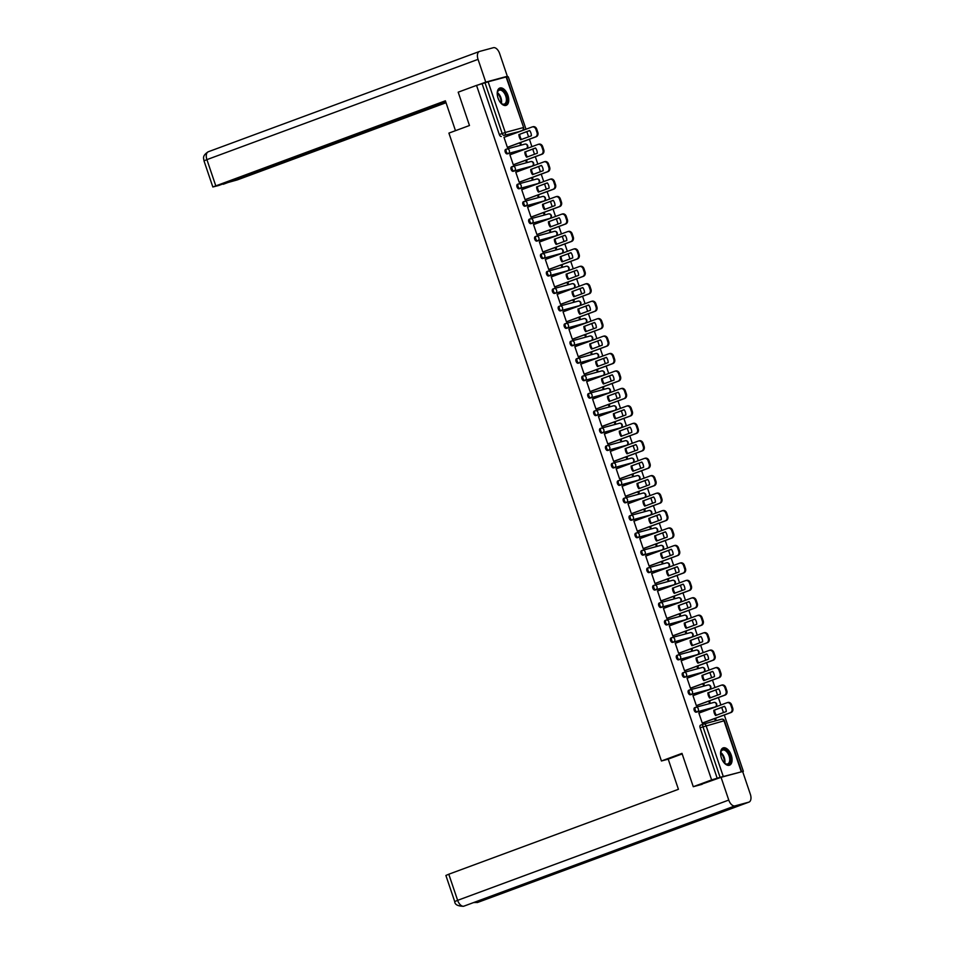 <?xml version="1.0" encoding="UTF-8"?>
<svg xmlns="http://www.w3.org/2000/svg" width="954" height="954" viewBox="0 0 954 954"><rect width="100%" height="100%" fill="white"/><g stroke="black" fill="none" stroke-linecap="round" stroke-linejoin="round"><path stroke-width="1.43" d="M695.597 707.379L694.703 707.713A2.361 1.312 69.7 0 0 694.643 707.737A2.361 1.312 69.7 0 0 694.19 710.289A2.361 1.312 69.7 0 0 696.217 712.185L697.231 711.815A2.361 1.312 -110.3 0 1 695.204 709.919A2.361 1.312 -110.3 0 1 695.657 707.355A2.361 1.312 -110.3 0 1 695.716 707.331A2.361 1.968 74.9 0 1 698.316 708.894A2.361 1.968 -105.1 0 1 697.231 711.815L715.19 706.95A2.361 1.968 -105.1 0 0 713.675 702.478L696.003 707.26M689.682 689.933L688.8 690.267A2.361 1.312 69.7 0 0 688.728 690.279A2.361 1.312 69.7 0 0 688.287 692.842A2.361 1.312 69.7 0 0 690.314 694.739L691.328 694.357A2.361 1.312 -110.3 0 1 689.301 692.473A2.361 1.312 -110.3 0 1 689.742 689.909A2.361 1.312 -110.3 0 1 689.814 689.885A2.361 1.968 74.9 0 1 692.413 691.447A2.361 1.968 -105.1 0 1 691.328 694.357L709.287 689.504A2.361 1.968 -105.1 0 0 707.773 685.032L690.1 689.814M683.779 672.487L682.885 672.82A2.361 1.312 69.7 0 0 682.825 672.832A2.361 1.312 69.7 0 0 682.384 675.396A2.361 1.312 69.7 0 0 684.4 677.292L685.425 676.911A2.361 1.312 -110.3 0 1 683.398 675.027A2.361 1.312 -110.3 0 1 683.839 672.463A2.361 1.312 -110.3 0 1 683.911 672.439A2.361 1.968 74.9 0 1 686.51 674.001A2.361 1.968 -105.1 0 1 685.425 676.911L703.384 672.057A2.361 1.968 -105.1 0 0 701.87 667.585L684.185 672.367M677.877 655.04L676.982 655.374A2.361 1.312 69.7 0 0 676.923 655.386A2.361 1.312 69.7 0 0 676.469 657.95A2.361 1.312 69.7 0 0 678.497 659.846L679.51 659.464A2.361 1.312 -110.3 0 1 677.483 657.58A2.361 1.312 -110.3 0 1 677.936 655.016A2.361 1.312 -110.3 0 1 677.996 654.993A2.361 1.968 74.9 0 1 680.596 656.555A2.361 1.968 -105.1 0 1 679.51 659.464L697.469 654.611A2.361 1.968 -105.1 0 0 695.955 650.139L678.282 654.921M671.974 637.594L671.079 637.928A2.361 1.312 69.7 0 0 671.02 637.94A2.361 1.312 69.7 0 0 670.567 640.504A2.361 1.312 69.7 0 0 672.594 642.4L673.607 642.018A2.361 1.312 -110.3 0 1 671.58 640.122A2.361 1.312 -110.3 0 1 672.033 637.57A2.361 1.312 -110.3 0 1 672.093 637.546A2.361 1.968 74.9 0 1 674.693 639.108A2.361 1.968 -105.1 0 1 673.607 642.018L691.567 637.165A2.361 1.968 -105.1 0 0 690.052 632.693L672.379 637.475M666.071 620.148L665.176 620.482A2.361 1.312 69.7 0 0 665.117 620.494A2.361 1.312 69.7 0 0 664.664 623.057A2.361 1.312 69.7 0 0 666.691 624.953L667.705 624.572A2.361 1.312 -110.3 0 1 665.677 622.676A2.361 1.312 -110.3 0 1 666.13 620.124A2.361 1.312 -110.3 0 1 666.19 620.1A2.361 1.968 74.9 0 1 668.79 621.65A2.361 1.968 -105.1 0 1 667.705 624.572L685.664 619.718A2.361 1.968 -105.1 0 0 684.149 615.247L666.476 620.028M660.156 602.701L659.274 603.023A2.361 1.312 69.7 0 0 659.202 603.047A2.361 1.312 69.7 0 0 658.761 605.611A2.361 1.312 69.7 0 0 660.788 607.507L661.802 607.126A2.361 1.312 -110.3 0 1 659.774 605.23A2.361 1.312 -110.3 0 1 660.216 602.678A2.361 1.312 -110.3 0 1 660.287 602.654A2.361 1.968 74.9 0 1 662.887 604.204A2.361 1.968 -105.1 0 1 661.802 607.126L679.761 602.272A2.361 1.968 -105.1 0 0 678.246 597.8L660.562 602.582M654.253 585.255L653.359 585.577A2.361 1.312 69.7 0 0 653.299 585.601A2.361 1.312 69.7 0 0 652.846 588.165A2.361 1.312 69.7 0 0 654.873 590.061L655.887 589.679A2.361 1.312 -110.3 0 1 653.86 587.783A2.361 1.312 -110.3 0 1 654.313 585.231A2.361 1.312 -110.3 0 1 654.372 585.207A2.361 1.968 74.9 0 1 656.984 586.758A2.361 1.968 -105.1 0 1 655.887 589.679L673.858 584.826A2.361 1.968 -105.1 0 0 672.343 580.354L654.659 585.124M648.35 567.809L647.456 568.131A2.361 1.312 69.7 0 0 647.396 568.155A2.361 1.312 69.7 0 0 646.943 570.719A2.361 1.312 69.7 0 0 648.97 572.603L649.984 572.233A2.361 1.312 -110.3 0 1 647.957 570.337A2.361 1.312 -110.3 0 1 648.41 567.785A2.361 1.312 -110.3 0 1 648.47 567.761A2.361 1.968 74.9 0 1 651.069 569.311A2.361 1.968 -105.1 0 1 649.984 572.233L667.943 567.38A2.361 1.968 -105.1 0 0 666.429 562.908L648.756 567.678M642.447 550.363L641.553 550.685A2.361 1.312 69.7 0 0 641.493 550.708A2.361 1.312 69.7 0 0 641.04 553.272A2.361 1.312 69.7 0 0 643.068 555.156L644.081 554.787A2.361 1.312 -110.3 0 1 642.054 552.891A2.361 1.312 -110.3 0 1 642.507 550.327A2.361 1.312 -110.3 0 1 642.567 550.315A2.361 1.968 74.9 0 1 645.166 551.865A2.361 1.968 -105.1 0 1 644.081 554.787L662.04 549.933A2.361 1.968 -105.1 0 0 660.526 545.461L642.853 550.231M636.533 532.916L635.65 533.238A2.361 1.312 69.7 0 0 635.579 533.262A2.361 1.312 69.7 0 0 635.137 535.826A2.361 1.312 69.7 0 0 637.165 537.71L638.178 537.341A2.361 1.312 -110.3 0 1 636.151 535.444A2.361 1.312 -110.3 0 1 636.604 532.881A2.361 1.312 -110.3 0 1 636.664 532.869A2.361 1.968 74.9 0 1 639.263 534.419A2.361 1.968 -105.1 0 1 638.178 537.341L656.137 532.487A2.361 1.968 -105.1 0 0 654.623 528.015L636.95 532.785M630.63 515.458L629.735 515.792A2.361 1.312 69.7 0 0 629.676 515.816A2.361 1.312 69.7 0 0 629.235 518.368A2.361 1.312 69.7 0 0 631.25 520.264L632.275 519.894A2.361 1.312 -110.3 0 1 630.248 517.998A2.361 1.312 -110.3 0 1 630.689 515.434A2.361 1.312 -110.3 0 1 630.761 515.422A2.361 1.968 74.9 0 1 633.361 516.973A2.361 1.968 -105.1 0 1 632.275 519.894L650.234 515.041A2.361 1.968 -105.1 0 0 648.72 510.569L631.035 515.339M624.727 498.012L623.833 498.346A2.361 1.312 69.7 0 0 623.773 498.37A2.361 1.312 69.7 0 0 623.32 500.922A2.361 1.312 69.7 0 0 625.347 502.818L626.361 502.448A2.361 1.312 -110.3 0 1 624.333 500.552A2.361 1.312 -110.3 0 1 624.787 497.988A2.361 1.312 -110.3 0 1 624.846 497.976A2.361 1.968 74.9 0 1 627.446 499.526A2.361 1.968 -105.1 0 1 626.361 502.448L644.32 497.594A2.361 1.968 -105.1 0 0 642.805 493.123L625.132 497.893M618.824 480.566L617.93 480.899A2.361 1.312 69.7 0 0 617.87 480.923A2.361 1.312 69.7 0 0 617.417 483.475A2.361 1.312 69.7 0 0 619.444 485.371L620.458 485.002A2.361 1.312 -110.3 0 1 618.43 483.106A2.361 1.312 -110.3 0 1 618.884 480.542A2.361 1.312 -110.3 0 1 618.943 480.53A2.361 1.968 74.9 0 1 621.543 482.08A2.361 1.968 -105.1 0 1 620.458 485.002L638.417 480.148A2.361 1.968 -105.1 0 0 636.902 475.664L619.229 480.446M612.921 463.119L612.027 463.453A2.361 1.312 69.7 0 0 611.967 463.477A2.361 1.312 69.7 0 0 611.514 466.029A2.361 1.312 69.7 0 0 613.541 467.925L614.555 467.555A2.361 1.312 -110.3 0 1 612.528 465.659A2.361 1.312 -110.3 0 1 612.981 463.095A2.361 1.312 -110.3 0 1 613.04 463.072A2.361 1.968 74.9 0 1 615.64 464.634A2.361 1.968 -105.1 0 1 614.555 467.555L632.514 462.702A2.361 1.968 -105.1 0 0 630.999 458.218L613.327 463M607.006 445.673L606.124 446.007A2.361 1.312 69.7 0 0 606.052 446.031A2.361 1.312 69.7 0 0 605.611 448.583A2.361 1.312 69.7 0 0 607.638 450.479L608.652 450.109A2.361 1.312 -110.3 0 1 606.625 448.213A2.361 1.312 -110.3 0 1 607.066 445.649A2.361 1.312 -110.3 0 1 607.138 445.625A2.361 1.968 74.9 0 1 609.737 447.187A2.361 1.968 -105.1 0 1 608.652 450.109L626.611 445.244A2.361 1.968 -105.1 0 0 625.097 440.772L607.412 445.554M601.103 428.227L600.209 428.561A2.361 1.312 69.7 0 0 600.149 428.573A2.361 1.312 69.7 0 0 599.696 431.136A2.361 1.312 69.7 0 0 601.724 433.033L602.737 432.651A2.361 1.312 -110.3 0 1 600.71 430.767A2.361 1.312 -110.3 0 1 601.163 428.203A2.361 1.312 -110.3 0 1 601.223 428.179A2.361 1.968 74.9 0 1 603.834 429.741A2.361 1.968 -105.1 0 1 602.737 432.651L620.708 427.797A2.361 1.968 -105.1 0 0 619.194 423.326L601.509 428.107M595.201 410.78L594.306 411.114A2.361 1.312 69.7 0 0 594.247 411.126A2.361 1.312 69.7 0 0 593.793 413.69A2.361 1.312 69.7 0 0 595.821 415.586L596.834 415.205A2.361 1.312 -110.3 0 1 594.807 413.32A2.361 1.312 -110.3 0 1 595.26 410.757A2.361 1.312 -110.3 0 1 595.32 410.733A2.361 1.968 74.9 0 1 597.919 412.295A2.361 1.968 -105.1 0 1 596.834 415.205L614.793 410.351A2.361 1.968 -105.1 0 0 613.279 405.879L595.606 410.661M589.298 393.334L588.403 393.668A2.361 1.312 69.7 0 0 588.344 393.68A2.361 1.312 69.7 0 0 587.891 396.244A2.361 1.312 69.7 0 0 589.918 398.14L590.931 397.758A2.361 1.312 -110.3 0 1 588.904 395.874A2.361 1.312 -110.3 0 1 589.357 393.31A2.361 1.312 -110.3 0 1 589.417 393.286A2.361 1.968 74.9 0 1 592.017 394.849A2.361 1.968 -105.1 0 1 590.931 397.758L608.89 392.905A2.361 1.968 -105.1 0 0 607.376 388.433L589.703 393.215M583.383 375.888L582.5 376.222A2.361 1.312 69.7 0 0 582.429 376.234A2.361 1.312 69.7 0 0 581.988 378.798A2.361 1.312 69.7 0 0 584.015 380.694L585.029 380.312A2.361 1.312 -110.3 0 1 583.001 378.416A2.361 1.312 -110.3 0 1 583.454 375.864A2.361 1.312 -110.3 0 1 583.514 375.84A2.361 1.968 74.9 0 1 586.114 377.39A2.361 1.968 -105.1 0 1 585.029 380.312L602.988 375.459A2.361 1.968 -105.1 0 0 601.473 370.987L583.8 375.769M577.48 358.442L576.586 358.764A2.361 1.312 69.7 0 0 576.526 358.787A2.361 1.312 69.7 0 0 576.085 361.351A2.361 1.312 69.7 0 0 578.1 363.247L579.126 362.866A2.361 1.312 -110.3 0 1 577.098 360.97A2.361 1.312 -110.3 0 1 577.54 358.418A2.361 1.312 -110.3 0 1 577.611 358.394A2.361 1.968 74.9 0 1 580.211 359.944A2.361 1.968 -105.1 0 1 579.126 362.866L597.085 358.012A2.361 1.968 -105.1 0 0 595.57 353.54L577.885 358.322M571.577 340.995L570.683 341.317A2.361 1.312 69.7 0 0 570.623 341.341A2.361 1.312 69.7 0 0 570.17 343.905A2.361 1.312 69.7 0 0 572.197 345.801L573.211 345.42A2.361 1.312 -110.3 0 1 571.184 343.523A2.361 1.312 -110.3 0 1 571.637 340.972A2.361 1.312 -110.3 0 1 571.696 340.948A2.361 1.968 74.9 0 1 574.296 342.498A2.361 1.968 -105.1 0 1 573.211 345.42L591.17 340.566A2.361 1.968 -105.1 0 0 589.655 336.094L571.983 340.876M565.674 323.549L564.78 323.871A2.361 1.312 69.7 0 0 564.72 323.895A2.361 1.312 69.7 0 0 564.267 326.459A2.361 1.312 69.7 0 0 566.294 328.355L567.308 327.973A2.361 1.312 -110.3 0 1 565.281 326.077A2.361 1.312 -110.3 0 1 565.734 323.525A2.361 1.312 -110.3 0 1 565.794 323.501A2.361 1.968 74.9 0 1 568.393 325.052A2.361 1.968 -105.1 0 1 567.308 327.973L585.267 323.12A2.361 1.968 -105.1 0 0 583.753 318.648L566.08 323.418M559.771 306.103L558.877 306.425A2.361 1.312 69.7 0 0 558.817 306.449A2.361 1.312 69.7 0 0 558.364 309.013A2.361 1.312 69.7 0 0 560.392 310.897L561.405 310.527A2.361 1.312 -110.3 0 1 559.378 308.631A2.361 1.312 -110.3 0 1 559.831 306.079A2.361 1.312 -110.3 0 1 559.891 306.055A2.361 1.968 74.9 0 1 562.49 307.605A2.361 1.968 -105.1 0 1 561.405 310.527L579.364 305.674A2.361 1.968 -105.1 0 0 577.85 301.202L560.177 305.972M553.857 288.657L552.974 288.979A2.361 1.312 69.7 0 0 552.903 289.002A2.361 1.312 69.7 0 0 552.461 291.566A2.361 1.312 69.7 0 0 554.489 293.45L555.502 293.081A2.361 1.312 -110.3 0 1 553.475 291.185A2.361 1.312 -110.3 0 1 553.916 288.621A2.361 1.312 -110.3 0 1 553.988 288.609A2.361 1.968 74.9 0 1 556.587 290.159A2.361 1.968 -105.1 0 1 555.502 293.081L573.461 288.227A2.361 1.968 -105.1 0 0 571.947 283.755L554.262 288.525M547.954 271.21L547.059 271.532A2.361 1.312 69.7 0 0 547 271.556A2.361 1.312 69.7 0 0 546.547 274.108A2.361 1.312 69.7 0 0 548.574 276.004L549.587 275.634A2.361 1.312 -110.3 0 1 547.56 273.738A2.361 1.312 -110.3 0 1 548.013 271.174A2.361 1.312 -110.3 0 1 548.073 271.163A2.361 1.968 74.9 0 1 550.685 272.713A2.361 1.968 -105.1 0 1 549.587 275.634L567.558 270.781A2.361 1.968 -105.1 0 0 566.044 266.309L548.359 271.079M542.051 253.752L541.156 254.086A2.361 1.312 69.7 0 0 541.097 254.11A2.361 1.312 69.7 0 0 540.644 256.662A2.361 1.312 69.7 0 0 542.671 258.558L543.685 258.188A2.361 1.312 -110.3 0 1 541.657 256.292A2.361 1.312 -110.3 0 1 542.111 253.728A2.361 1.312 -110.3 0 1 542.17 253.716A2.361 1.968 74.9 0 1 544.77 255.267A2.361 1.968 -105.1 0 1 543.685 258.188L561.644 253.335A2.361 1.968 -105.1 0 0 560.129 248.863L542.456 253.633M536.148 236.306L535.254 236.64A2.361 1.312 69.7 0 0 535.194 236.664A2.361 1.312 69.7 0 0 534.741 239.215A2.361 1.312 69.7 0 0 536.768 241.112L537.782 240.742A2.361 1.312 -110.3 0 1 535.754 238.846A2.361 1.312 -110.3 0 1 536.208 236.282A2.361 1.312 -110.3 0 1 536.267 236.27A2.361 1.968 74.9 0 1 538.867 237.82A2.361 1.968 -105.1 0 1 537.782 240.742L555.741 235.888A2.361 1.968 -105.1 0 0 554.226 231.405L536.553 236.187M530.233 218.86L529.351 219.193A2.361 1.312 69.7 0 0 529.279 219.217A2.361 1.312 69.7 0 0 528.838 221.769A2.361 1.312 69.7 0 0 530.865 223.665L531.879 223.296A2.361 1.312 -110.3 0 1 529.852 221.4A2.361 1.312 -110.3 0 1 530.305 218.836A2.361 1.312 -110.3 0 1 530.364 218.812A2.361 1.968 74.9 0 1 532.964 220.374A2.361 1.968 -105.1 0 1 531.879 223.296L549.838 218.442A2.361 1.968 -105.1 0 0 548.323 213.958L530.651 218.74M524.33 201.413L523.436 201.747A2.361 1.312 69.7 0 0 523.376 201.771A2.361 1.312 69.7 0 0 522.935 204.323A2.361 1.312 69.7 0 0 524.95 206.219L525.976 205.849A2.361 1.312 -110.3 0 1 523.949 203.953A2.361 1.312 -110.3 0 1 524.39 201.389A2.361 1.312 -110.3 0 1 524.462 201.366A2.361 1.968 74.9 0 1 527.061 202.928A2.361 1.968 -105.1 0 1 525.976 205.849L543.935 200.984A2.361 1.968 -105.1 0 0 542.421 196.512L524.736 201.294M518.427 183.967L517.533 184.301A2.361 1.312 69.7 0 0 517.473 184.313A2.361 1.312 69.7 0 0 517.02 186.877A2.361 1.312 69.7 0 0 519.048 188.773L520.061 188.391A2.361 1.312 -110.3 0 1 518.034 186.507A2.361 1.312 -110.3 0 1 518.487 183.943A2.361 1.312 -110.3 0 1 518.547 183.919A2.361 1.968 74.9 0 1 521.146 185.481A2.361 1.968 -105.1 0 1 520.061 188.391L538.02 183.538A2.361 1.968 -105.1 0 0 536.506 179.066L518.833 183.848M512.525 166.521L511.63 166.855A2.361 1.312 69.7 0 0 511.571 166.867A2.361 1.312 69.7 0 0 511.117 169.43A2.361 1.312 69.7 0 0 513.145 171.326L514.158 170.945A2.361 1.312 -110.3 0 1 512.131 169.061A2.361 1.312 -110.3 0 1 512.584 166.497A2.361 1.312 -110.3 0 1 512.644 166.473A2.361 1.968 74.9 0 1 515.243 168.035A2.361 1.968 -105.1 0 1 514.158 170.945L532.117 166.091A2.361 1.968 -105.1 0 0 530.603 161.62L512.93 166.401M506.622 149.074L505.727 149.408A2.361 1.312 69.7 0 0 505.668 149.42A2.361 1.312 69.7 0 0 505.215 151.984A2.361 1.312 69.7 0 0 507.242 153.88L508.255 153.499A2.361 1.312 -110.3 0 1 506.228 151.614A2.361 1.312 -110.3 0 1 506.681 149.051A2.361 1.312 -110.3 0 1 506.741 149.027A2.361 1.968 74.9 0 1 509.341 150.589A2.361 1.968 -105.1 0 1 508.255 153.499L526.214 148.645A2.361 1.968 -105.1 0 0 524.7 144.173L507.027 148.955M507.933 95.364A9.218 5.116 69.7 0 0 499.777 88.054A9.218 5.116 69.7 0 0 498.024 98.035A9.218 5.116 69.7 0 0 506.18 105.345A9.218 5.116 69.7 0 0 507.933 95.364M731.277 755.222A9.218 5.116 69.7 0 0 723.132 747.912A9.218 5.116 69.7 0 0 721.379 757.893A9.218 5.116 69.7 0 0 729.524 765.203A9.218 5.116 69.7 0 0 731.277 755.222M742.677 771.595L743.357 771.345L724.289 714.999M723.466 712.578L721.713 707.403M720.89 704.982L718.386 697.553M717.563 695.132L715.81 689.957M714.987 687.536L712.483 680.107M711.66 677.686L709.907 672.51M709.084 670.09L706.568 662.66M705.757 660.24L704.004 655.064M703.181 652.631L700.665 645.214M699.842 642.793L698.089 637.606M697.279 635.185L694.762 627.768M693.94 625.347L692.187 620.16M691.364 617.739L688.86 610.322M688.037 607.901L686.284 602.713M685.461 600.293L682.957 592.875M682.134 590.454L680.381 585.267M679.558 582.846L677.042 575.429M676.231 573.008L674.466 567.821M673.655 565.4L671.139 557.983M670.316 555.562L668.563 550.375M667.74 547.954L665.236 540.536M664.413 538.116L662.66 532.928M661.837 530.507L659.333 523.09M658.51 520.669L656.757 515.482M655.935 513.061L653.418 505.644M652.608 503.223L650.855 498.036M650.032 495.615L647.516 488.198M646.693 485.777L644.94 480.589M644.129 478.169L641.613 470.751M640.79 468.319L639.037 463.143M638.214 460.722L635.71 453.293M634.887 450.872L633.134 445.697M632.311 443.276L629.807 435.847M628.984 433.426L627.231 428.251M626.408 425.83L623.892 418.401M623.081 415.98L621.316 410.804M620.505 408.372L617.989 400.954M617.166 398.533L615.413 393.346M614.591 390.925L612.086 383.508M611.264 381.087L609.511 375.9M608.688 373.479L606.184 366.062M605.361 363.641L603.608 358.454M602.785 356.033L600.269 348.615M599.458 346.195L597.705 341.007M596.882 338.587L594.366 331.169M593.543 328.748L591.79 323.561M590.979 321.14L588.463 313.723M587.64 311.302L585.887 306.115M585.064 303.694L582.56 296.277M581.737 293.856L579.984 288.668M579.161 286.248L576.657 278.83M575.834 276.41L574.081 271.222M573.259 268.801L570.742 261.384M569.932 258.963L568.167 253.776M567.356 251.355L564.84 243.938M564.017 241.517L562.264 236.33M561.441 233.909L558.937 226.492M558.114 224.059L556.361 218.883M555.538 216.463L553.034 209.033M552.211 206.613L550.458 201.437M549.635 199.016L547.119 191.587M546.308 189.166L544.555 183.991M543.732 181.57L541.216 174.141M540.393 171.72L538.64 166.545M537.829 164.124L535.313 156.695M534.49 154.274L532.737 149.098M531.915 146.666L529.41 139.248M528.588 136.827L526.835 131.64M526.012 129.219L508.279 76.809L506.622 77.262M693.272 786.704L711.624 779.919L476.547 85.395L458.194 92.18L469.475 125.511L448.905 133.107L661.432 760.982L681.991 753.374L693.272 786.704L702.144 784.307M738.301 772.657L720.103 777.343L702.955 726.686A2.361 1.312 -110.3 0 1 703.408 724.122A2.361 1.312 -110.3 0 1 703.468 724.098A2.361 1.968 -105.1 0 1 703.611 724.062A2.361 2.361 0 0 0 703.408 724.122L700.546 725.183A2.361 1.312 -110.3 0 1 700.606 725.159L703.348 724.146M711.624 779.919L720.103 777.343M743.357 771.345L742.653 771.536M519.417 131.533A2.361 1.312 -110.3 0 1 519.358 131.557A2.361 1.312 -110.3 0 1 519.298 131.58L504.189 135.373A2.361 1.312 -110.3 0 1 502.162 133.477L485.014 82.819L488.126 81.794L506.491 76.857L523.639 127.526L506.097 76.94M485.014 82.819L476.547 85.395M504.678 137.114L503.986 137.304L507.385 147.369L508.327 147.047M519.715 142.838L520.085 143.935L521.039 143.684L520.634 142.492M510.581 154.56L509.889 154.751L513.3 164.815L514.23 164.493M525.618 160.284L525.988 161.381L526.942 161.131L526.536 159.938M516.496 172.006L515.792 172.197L519.203 182.262L520.133 181.94M531.521 177.73L531.891 178.827L532.845 178.577L532.451 177.384M522.398 189.452L521.695 189.643L525.105 199.708L526.036 199.386M537.424 195.176L537.806 196.274L538.748 196.023L538.354 194.831M528.301 206.899L527.61 207.09L531.008 217.154L531.938 216.832M543.339 212.623L543.708 213.72L544.662 213.469L544.257 212.289M534.204 224.345L533.513 224.536L536.923 234.601L537.853 234.279M549.242 230.069L549.611 231.166L550.565 230.916L550.16 229.735M540.107 241.791L539.415 241.982L542.826 252.047L543.756 251.737M555.145 247.515L555.514 248.624L556.468 248.362L556.063 247.181M546.022 259.238L545.318 259.428L548.729 269.493L549.659 269.183M561.047 264.962L561.417 266.071L562.371 265.808L561.978 264.628M551.925 276.696L551.233 276.875L554.632 286.939L555.562 286.629M566.95 282.408L567.332 283.517L568.274 283.255L567.88 282.074M557.828 294.142L557.136 294.321L560.535 304.386L561.477 304.076M572.865 299.866L573.235 300.963L574.189 300.701L573.783 299.52M563.731 311.588L563.039 311.767L566.449 321.844L567.38 321.522M578.768 317.312L579.138 318.409L580.092 318.147L579.686 316.966M569.645 329.035L568.942 329.225L572.352 339.29L573.282 338.968M584.671 334.759L585.04 335.856L585.994 335.593L585.601 334.413M575.548 346.481L574.845 346.672L578.255 356.736L579.185 356.414M590.574 352.205L590.955 353.302L591.897 353.04L591.504 351.859M581.451 363.927L580.759 364.118L584.158 374.183L585.088 373.861M596.488 369.651L596.858 370.748L597.812 370.486L597.407 369.305M587.354 381.373L586.662 381.564L590.073 391.629L591.003 391.307M602.391 387.097L602.761 388.195L603.715 387.944L603.31 386.752M593.257 398.82L592.565 399.01L595.976 409.075L596.906 408.753M608.294 404.544L608.664 405.641L609.618 405.39L609.212 404.198M599.172 416.266L598.468 416.457L601.879 426.521L602.809 426.199M614.197 421.99L614.567 423.087L615.521 422.837L615.127 421.644M605.074 433.712L604.383 433.903L607.781 443.968L608.712 443.646M620.1 439.436L620.482 440.533L621.424 440.283L621.03 439.09M610.977 451.159L610.286 451.349L613.684 461.414L614.626 461.092M626.015 456.883L626.384 457.98L627.338 457.729L626.933 456.549M616.88 468.605L616.189 468.796L619.599 478.86L620.529 478.538M631.918 474.329L632.287 475.426L633.241 475.175L632.836 473.995M622.795 486.051L622.091 486.242L625.502 496.307L626.432 495.985M637.821 491.775L638.19 492.884L639.144 492.622L638.751 491.441M628.698 503.497L627.994 503.688L631.405 513.753L632.335 513.443M643.723 509.221L644.105 510.33L645.047 510.068L644.654 508.887M634.601 520.956L633.909 521.134L637.308 531.199L638.238 530.889M649.638 526.668L650.008 527.777L650.962 527.514L650.556 526.334M640.504 538.402L639.812 538.581L643.223 548.645L644.153 548.335M655.541 544.114L655.911 545.223L656.865 544.961L656.459 543.78M646.407 555.848L645.715 556.027L649.125 566.092L650.056 565.782M661.444 561.572L661.814 562.669L662.768 562.407L662.362 561.226M652.321 573.294L651.618 573.473L655.028 583.55L655.958 583.228M667.347 579.018L667.717 580.115L668.671 579.853L668.277 578.673M658.224 590.741L657.533 590.931L660.931 600.996L661.861 600.674M673.25 596.465L673.631 597.562L674.573 597.299L674.18 596.119M664.127 608.187L663.435 608.378L666.834 618.442L667.776 618.12M679.165 613.911L679.534 615.008L680.488 614.746L680.083 613.565M670.03 625.633L669.338 625.824L672.749 635.889L673.679 635.567M685.067 631.357L685.437 632.454L686.391 632.204L685.986 631.011M675.945 643.079L675.241 643.27L678.652 653.335L679.582 653.013M690.97 648.803L691.34 649.901L692.294 649.65L691.9 648.458M681.848 660.526L681.144 660.717L684.555 670.781L685.485 670.459M696.873 666.25L697.255 667.347L698.197 667.096L697.803 665.904M687.751 677.972L687.059 678.163L690.457 688.228L691.388 687.906M702.788 683.696L703.158 684.793L704.112 684.543L703.706 683.35M693.653 695.418L692.962 695.609L696.372 705.674L697.302 705.352M708.691 701.142L709.06 702.239L710.014 701.989L709.609 700.796M699.556 712.865L698.865 713.055L702.275 723.12L703.205 722.798M714.296 707.284A2.361 1.312 69.7 0 1 714.236 707.308A2.361 1.312 69.7 0 1 714.176 707.331L696.217 712.185M708.393 689.837A2.361 1.312 69.7 0 1 708.333 689.861A2.361 1.312 69.7 0 1 708.273 689.885L690.314 694.739M702.49 672.391A2.361 1.312 69.7 0 1 702.43 672.415A2.361 1.312 69.7 0 1 702.371 672.439L684.4 677.292M696.587 654.945A2.361 1.312 69.7 0 1 696.527 654.969A2.361 1.312 69.7 0 1 696.456 654.993L678.497 659.846M690.672 637.499A2.361 1.312 69.7 0 1 690.613 637.522A2.361 1.312 69.7 0 1 690.553 637.546L672.594 642.4M684.769 620.052A2.361 1.312 69.7 0 1 684.71 620.076A2.361 1.312 69.7 0 1 684.65 620.1L666.691 624.953M678.866 602.606A2.361 1.312 69.7 0 1 678.807 602.63A2.361 1.312 69.7 0 1 678.747 602.654L660.788 607.507M672.964 585.16A2.361 1.312 69.7 0 1 672.904 585.184A2.361 1.312 69.7 0 1 672.832 585.196L654.873 590.061M667.061 567.713A2.361 1.312 69.7 0 1 666.989 567.737A2.361 1.312 69.7 0 1 666.929 567.749L648.97 572.603M661.146 550.267A2.361 1.312 69.7 0 1 661.086 550.291A2.361 1.312 69.7 0 1 661.027 550.303L643.068 555.156M655.243 532.809A2.361 1.312 69.7 0 1 655.183 532.845A2.361 1.312 69.7 0 1 655.124 532.857L637.165 537.71M649.34 515.363A2.361 1.312 69.7 0 1 649.28 515.398A2.361 1.312 69.7 0 1 649.221 515.41L631.25 520.264M643.437 497.916A2.361 1.312 69.7 0 1 643.378 497.94A2.361 1.312 69.7 0 1 643.306 497.964L625.347 502.818M637.522 480.47A2.361 1.312 69.7 0 1 637.463 480.494A2.361 1.312 69.7 0 1 637.403 480.518L619.444 485.371M631.62 463.024A2.361 1.312 69.7 0 1 631.56 463.048A2.361 1.312 69.7 0 1 631.5 463.072L613.541 467.925M625.717 445.578A2.361 1.312 69.7 0 1 625.657 445.601A2.361 1.312 69.7 0 1 625.597 445.625L607.638 450.479M619.814 428.131A2.361 1.312 69.7 0 1 619.754 428.155A2.361 1.312 69.7 0 1 619.683 428.179L601.724 433.033M613.911 410.685A2.361 1.312 69.7 0 1 613.839 410.709A2.361 1.312 69.7 0 1 613.78 410.733L595.821 415.586M607.996 393.239A2.361 1.312 69.7 0 1 607.936 393.263A2.361 1.312 69.7 0 1 607.877 393.286L589.918 398.14M602.093 375.793A2.361 1.312 69.7 0 1 602.034 375.816A2.361 1.312 69.7 0 1 601.974 375.84L584.015 380.694M596.19 358.346A2.361 1.312 69.7 0 1 596.131 358.37A2.361 1.312 69.7 0 1 596.071 358.394L578.1 363.247M590.287 340.9A2.361 1.312 69.7 0 1 590.228 340.924A2.361 1.312 69.7 0 1 590.156 340.936L572.197 345.801M584.373 323.454A2.361 1.312 69.7 0 1 584.313 323.478A2.361 1.312 69.7 0 1 584.253 323.489L566.294 328.355M578.47 306.007A2.361 1.312 69.7 0 1 578.41 306.031A2.361 1.312 69.7 0 1 578.351 306.043L560.392 310.897M572.567 288.549A2.361 1.312 69.7 0 1 572.507 288.585A2.361 1.312 69.7 0 1 572.448 288.597L554.489 293.45M566.664 271.103A2.361 1.312 69.7 0 1 566.604 271.139A2.361 1.312 69.7 0 1 566.533 271.151L548.574 276.004M560.761 253.657A2.361 1.312 69.7 0 1 560.69 253.681A2.361 1.312 69.7 0 1 560.63 253.704L542.671 258.558M554.846 236.21A2.361 1.312 69.7 0 1 554.787 236.234A2.361 1.312 69.7 0 1 554.727 236.258L536.768 241.112M548.944 218.764A2.361 1.312 69.7 0 1 548.884 218.788A2.361 1.312 69.7 0 1 548.824 218.812L530.865 223.665M543.041 201.318A2.361 1.312 69.7 0 1 542.981 201.342A2.361 1.312 69.7 0 1 542.921 201.366L524.95 206.219M537.138 183.872A2.361 1.312 69.7 0 1 537.078 183.895A2.361 1.312 69.7 0 1 537.007 183.919L519.048 188.773M531.223 166.425A2.361 1.312 69.7 0 1 531.163 166.449A2.361 1.312 69.7 0 1 531.104 166.473L513.145 171.326M525.32 148.979A2.361 1.312 69.7 0 1 525.26 149.003A2.361 1.312 69.7 0 1 525.201 149.027L507.242 153.88M668.217 759.145L661.432 760.982M714.594 718.589L714.963 719.686L715.917 719.435L715.512 718.255M717.241 778.404L700.093 727.735A2.361 1.312 -110.3 0 1 700.546 725.183M482.164 83.869L499.312 134.538A2.361 1.312 69.7 0 0 501.339 136.434M521.492 139.451A7.382 6.141 74.9 0 1 519.763 134.264L529.661 130.603M532.833 126.787A3.542 2.945 74.9 0 1 533.047 126.715A3.542 2.945 74.9 0 1 536.732 129.112L537.829 132.356A3.542 2.945 74.9 0 1 536.208 136.732L507.647 147.298M518.928 134.49A7.382 6.141 74.9 0 0 520.717 139.737L531.39 135.79A7.382 6.141 74.9 0 0 529.613 130.531L519.763 134.264M507.373 147.321L535.373 136.959A3.542 2.945 -105.1 0 0 537.007 132.582L535.909 129.339A3.542 2.945 -105.1 0 0 532.225 126.942A3.542 2.945 -105.1 0 0 532.01 127.001L504.01 137.364M527.395 156.897A7.382 6.141 74.9 0 1 525.666 151.71L535.564 148.049M538.736 144.233A3.542 2.945 74.9 0 1 538.95 144.161A3.542 2.945 74.9 0 1 542.647 146.558L543.744 149.802A3.542 2.945 74.9 0 1 542.111 154.19L513.55 164.744M524.843 151.936A7.382 6.141 74.9 0 0 526.62 157.183L537.305 153.236A7.382 6.141 74.9 0 0 535.516 147.977L525.666 151.71M513.276 164.768L541.288 154.405A3.542 2.945 -105.1 0 0 542.909 150.028L541.812 146.785A3.542 2.945 -105.1 0 0 538.128 144.388A3.542 2.945 -105.1 0 0 537.913 144.459L509.913 154.81M533.298 174.343A7.382 6.141 74.9 0 1 531.569 169.156L541.478 165.495M544.651 161.679A3.542 2.945 74.9 0 1 544.853 161.608A3.542 2.945 74.9 0 1 548.55 164.005L549.647 167.248A3.542 2.945 74.9 0 1 548.013 171.637L519.453 182.19M530.746 169.383A7.382 6.141 74.9 0 0 532.523 174.642L543.208 170.683A7.382 6.141 74.9 0 0 541.431 165.424L531.569 169.156M519.191 182.214L547.191 171.851A3.542 2.945 -105.1 0 0 548.824 167.475L547.727 164.231A3.542 2.945 -105.1 0 0 544.03 161.834A3.542 2.945 -105.1 0 0 543.816 161.906L515.816 172.257M455.487 130.674L445.387 100.814L212.837 186.984L218.752 185.481L445.637 101.577M208.485 151.686A7.262 4.031 69.7 0 0 208.294 151.758L479.421 51.48A7.262 4.031 69.7 0 1 479.623 51.421L493.385 47.7A7.262 4.031 69.7 0 1 499.622 53.519L507.325 76.284L504.106 77.477M479.421 51.48A7.262 4.031 69.7 0 0 478.049 59.351L485.753 82.116L507.325 76.284M223.129 183.86L237.331 179.901L446.031 102.722M223.26 184.265L445.768 101.971M485.753 82.116L477.823 85.049M682.182 753.934L668.205 759.11L678.425 789.304L448.785 874.222L457.634 900.337L728.761 800.072L721.057 777.319L698.352 785.333M728.761 800.072A7.262 4.031 69.7 0 0 734.997 805.891L679.665 826.355L693.439 822.634L748.771 802.171L734.997 805.891M748.771 802.171A7.262 4.031 69.7 0 0 748.962 802.111A7.262 4.031 69.7 0 0 750.345 794.241L742.641 771.488L721.057 777.319M454.724 901.59C454.784 904.547 457.693 906.121 463.441 906.3L463.859 906.169A7.262 4.031 69.7 0 1 457.634 900.337L454.724 901.59L445.888 875.474L448.785 874.222M475.259 901.959A7.262 4.031 69.7 0 0 477.632 902.448L473.566 902.579M497.261 94.398A7.978 4.424 -110.3 0 1 497.416 92.419A7.978 4.424 -110.3 0 1 499.681 89.426A7.978 4.424 -110.3 0 1 506.526 95.817A7.978 4.424 -110.3 0 1 504.797 104.523A7.978 4.424 -110.3 0 1 501.542 103.569A7.978 4.424 -110.3 0 1 500.134 102.173M501.327 103.402A7.382 4.102 69.7 0 0 504.141 104.129A7.382 4.102 69.7 0 0 504.344 104.069A7.382 4.102 69.7 0 0 505.692 95.901A7.382 4.102 69.7 0 0 499.419 90.153A7.382 4.102 69.7 0 0 499.216 90.213A7.382 4.102 69.7 0 0 497.368 92.681M505.584 105.489A9.158 5.08 69.7 0 0 507.027 95.269A9.158 5.08 69.7 0 0 499.312 88.305A9.158 5.08 69.7 0 0 499.24 88.328M720.604 754.256A7.978 4.424 -110.3 0 1 720.759 752.277A7.978 4.424 -110.3 0 1 723.037 749.284A7.978 4.424 -110.3 0 1 729.87 755.675A7.978 4.424 -110.3 0 1 728.14 764.381A7.978 4.424 -110.3 0 1 724.885 763.427A7.978 4.424 -110.3 0 1 723.49 762.031M724.682 763.26A7.382 4.102 69.7 0 0 727.497 763.987A7.382 4.102 69.7 0 0 727.687 763.927A7.382 4.102 69.7 0 0 729.035 755.759A7.382 4.102 69.7 0 0 722.762 750.011A7.382 4.102 69.7 0 0 722.572 750.071A7.382 4.102 69.7 0 0 720.711 752.539M728.939 765.346A9.158 5.08 69.7 0 0 730.382 755.127A9.158 5.08 69.7 0 0 722.655 748.163A9.158 5.08 69.7 0 0 722.583 748.186M539.201 191.802A7.382 6.141 74.9 0 1 537.472 186.602L547.381 182.941M550.553 179.125A3.542 2.945 74.9 0 1 550.756 179.054A3.542 2.945 74.9 0 1 554.453 181.463L555.55 184.694A3.542 2.945 74.9 0 1 553.916 189.083L525.368 199.636M536.649 186.829A7.382 6.141 74.9 0 0 538.426 192.088L549.11 188.129A7.382 6.141 74.9 0 0 547.334 182.882L537.472 186.602M525.094 199.66L553.093 189.297A3.542 2.945 -105.1 0 0 554.727 184.921L553.63 181.677A3.542 2.945 -105.1 0 0 549.933 179.28A3.542 2.945 -105.1 0 0 549.731 179.352L521.719 189.703M545.116 209.248A7.382 6.141 74.9 0 1 543.375 204.049L553.284 200.388M556.456 196.572A3.542 2.945 74.9 0 1 556.671 196.5A3.542 2.945 74.9 0 1 560.356 198.909L561.453 202.153A3.542 2.945 74.9 0 1 559.831 206.529L531.271 217.083M542.552 204.275A7.382 6.141 74.9 0 0 544.329 209.534L555.013 205.575A7.382 6.141 74.9 0 0 553.237 200.328L543.375 204.049M530.996 217.107L558.996 206.744A3.542 2.945 -105.1 0 0 560.63 202.367L559.533 199.124A3.542 2.945 -105.1 0 0 555.836 196.727A3.542 2.945 -105.1 0 0 555.633 196.798L527.622 207.149M551.018 226.694A7.382 6.141 74.9 0 1 549.289 221.495L559.187 217.834M562.359 214.018A3.542 2.945 74.9 0 1 562.574 213.946A3.542 2.945 74.9 0 1 566.259 216.355L567.368 219.599A3.542 2.945 74.9 0 1 565.734 223.975L537.174 234.529M548.455 221.722A7.382 6.141 74.9 0 0 550.243 226.98L560.916 223.021A7.382 6.141 74.9 0 0 559.139 217.774L549.289 221.495M536.899 234.553L564.911 224.19A3.542 2.945 -105.1 0 0 566.533 219.814L565.436 216.57A3.542 2.945 -105.1 0 0 561.751 214.173A3.542 2.945 -105.1 0 0 561.536 214.245L533.536 224.595M556.921 244.141A7.382 6.141 74.9 0 1 555.192 238.941L565.102 235.28M568.262 231.464A3.542 2.945 74.9 0 1 568.477 231.405A3.542 2.945 74.9 0 1 572.173 233.802L573.271 237.045A3.542 2.945 74.9 0 1 571.637 241.422L543.076 251.975M554.369 239.168A7.382 6.141 74.9 0 0 556.146 244.427L566.831 240.48A7.382 6.141 74.9 0 0 565.042 235.221L555.192 238.941M542.802 251.999L570.814 241.648A3.542 2.945 -105.1 0 0 572.448 237.26L571.351 234.016A3.542 2.945 -105.1 0 0 567.654 231.619A3.542 2.945 -105.1 0 0 567.439 231.691L539.439 242.042M562.824 261.587A7.382 6.141 74.9 0 1 561.095 256.387L571.005 252.727M574.177 248.911A3.542 2.945 74.9 0 1 574.38 248.851A3.542 2.945 74.9 0 1 578.076 251.248L579.173 254.491A3.542 2.945 74.9 0 1 577.54 258.868L548.991 269.433M560.272 256.614A7.382 6.141 74.9 0 0 562.049 261.873L572.734 257.926A7.382 6.141 74.9 0 0 570.957 252.667L561.095 256.387M548.717 269.445L576.717 259.094A3.542 2.945 -105.1 0 0 578.351 254.706L577.253 251.462A3.542 2.945 -105.1 0 0 573.557 249.066A3.542 2.945 -105.1 0 0 573.354 249.137L545.342 259.488M568.727 279.033A7.382 6.141 74.9 0 1 566.998 273.834L576.908 270.173M580.08 266.357A3.542 2.945 74.9 0 1 580.294 266.297A3.542 2.945 74.9 0 1 583.979 268.694L585.076 271.938A3.542 2.945 74.9 0 1 583.443 276.314L554.894 286.88M566.175 274.06A7.382 6.141 74.9 0 0 567.952 279.319L578.637 275.372A7.382 6.141 74.9 0 0 576.86 270.113L566.998 273.834M554.62 286.892L582.62 276.541A3.542 2.945 -105.1 0 0 584.253 272.164L583.156 268.921A3.542 2.945 -105.1 0 0 579.46 266.512A3.542 2.945 -105.1 0 0 579.257 266.583L551.245 276.934M574.642 296.479A7.382 6.141 74.9 0 1 572.913 291.28L582.811 287.619M585.983 283.803A3.542 2.945 74.9 0 1 586.197 283.743A3.542 2.945 74.9 0 1 589.882 286.14L590.979 289.384A3.542 2.945 74.9 0 1 589.357 293.76L560.797 304.326M572.078 291.507A7.382 6.141 74.9 0 0 573.867 296.766L584.54 292.818A7.382 6.141 74.9 0 0 582.763 287.559L572.913 291.28M560.523 304.338L588.523 293.987A3.542 2.945 -105.1 0 0 590.156 289.611L589.059 286.367A3.542 2.945 -105.1 0 0 585.374 283.958A3.542 2.945 -105.1 0 0 585.16 284.03L557.16 294.392M580.545 313.926A7.382 6.141 74.9 0 1 578.816 308.738L588.713 305.065M591.885 301.249A3.542 2.945 74.9 0 1 592.1 301.19A3.542 2.945 74.9 0 1 595.797 303.587L596.894 306.83A3.542 2.945 74.9 0 1 595.26 311.207L566.7 321.772M577.993 308.953A7.382 6.141 74.9 0 0 579.77 314.212L590.454 310.265A7.382 6.141 74.9 0 0 588.666 305.006L578.816 308.738M566.426 321.784L594.437 311.433A3.542 2.945 -105.1 0 0 596.059 307.057L594.962 303.813A3.542 2.945 -105.1 0 0 591.277 301.404A3.542 2.945 -105.1 0 0 591.063 301.476L563.063 311.839M586.448 331.372A7.382 6.141 74.9 0 1 584.719 326.185L594.628 322.512M597.8 318.708A3.542 2.945 74.9 0 1 598.003 318.636A3.542 2.945 74.9 0 1 601.7 321.033L602.797 324.277A3.542 2.945 74.9 0 1 601.163 328.653L572.603 339.219M583.896 326.399A7.382 6.141 74.9 0 0 585.673 331.658L596.357 327.711A7.382 6.141 74.9 0 0 594.581 322.452L584.719 326.185M572.328 339.23L600.34 328.88A3.542 2.945 -105.1 0 0 601.974 324.503L600.877 321.259A3.542 2.945 -105.1 0 0 597.18 318.863A3.542 2.945 -105.1 0 0 596.966 318.922L568.966 329.285M592.351 348.818A7.382 6.141 74.9 0 1 590.621 343.631L600.531 339.97M603.703 336.154A3.542 2.945 74.9 0 1 603.906 336.082A3.542 2.945 74.9 0 1 607.603 338.479L608.7 341.723A3.542 2.945 74.9 0 1 607.066 346.099L578.518 356.665M589.799 343.845A7.382 6.141 74.9 0 0 591.575 349.104L602.26 345.157A7.382 6.141 74.9 0 0 600.483 339.898L590.621 343.631M578.243 356.677L606.243 346.326A3.542 2.945 -105.1 0 0 607.877 341.949L606.78 338.706A3.542 2.945 -105.1 0 0 603.083 336.309A3.542 2.945 -105.1 0 0 602.88 336.368L574.868 346.731M598.265 366.264A7.382 6.141 74.9 0 1 596.524 361.077L606.434 357.416M609.606 353.6A3.542 2.945 74.9 0 1 609.821 353.529A3.542 2.945 74.9 0 1 613.505 355.925L614.603 359.169A3.542 2.945 74.9 0 1 612.981 363.546L584.42 374.111M595.701 361.292A7.382 6.141 74.9 0 0 597.478 366.551L608.163 362.603A7.382 6.141 74.9 0 0 606.386 357.345L596.524 361.077M584.146 374.135L612.146 363.772A3.542 2.945 -105.1 0 0 613.78 359.396L612.683 356.152A3.542 2.945 -105.1 0 0 608.986 353.755A3.542 2.945 -105.1 0 0 608.783 353.815L580.771 364.178M604.168 383.711A7.382 6.141 74.9 0 1 602.439 378.523L612.337 374.862M615.509 371.046A3.542 2.945 74.9 0 1 615.724 370.975A3.542 2.945 74.9 0 1 619.408 373.372L620.517 376.615A3.542 2.945 74.9 0 1 618.884 380.992L590.323 391.557M601.604 378.75A7.382 6.141 74.9 0 0 603.393 383.997L614.066 380.05A7.382 6.141 74.9 0 0 612.289 374.791L602.439 378.523M590.049 391.581L618.061 381.218A3.542 2.945 -105.1 0 0 619.683 376.842L618.586 373.598A3.542 2.945 -105.1 0 0 614.901 371.201A3.542 2.945 -105.1 0 0 614.686 371.261L586.686 381.624M610.071 401.157A7.382 6.141 74.9 0 1 608.342 395.97L618.252 392.309M621.412 388.493A3.542 2.945 74.9 0 1 621.626 388.421A3.542 2.945 74.9 0 1 625.323 390.818L626.42 394.062A3.542 2.945 74.9 0 1 624.787 398.438L596.226 409.004M607.519 396.196A7.382 6.141 74.9 0 0 609.296 401.443L619.981 397.496A7.382 6.141 74.9 0 0 618.192 392.237L608.342 395.97M595.952 409.027L623.964 398.665A3.542 2.945 -105.1 0 0 625.597 394.288L624.5 391.045A3.542 2.945 -105.1 0 0 620.804 388.648A3.542 2.945 -105.1 0 0 620.589 388.707L592.589 399.07M615.974 418.603A7.382 6.141 74.9 0 1 614.245 413.416L624.154 409.755M627.327 405.939A3.542 2.945 74.9 0 1 627.529 405.867A3.542 2.945 74.9 0 1 631.226 408.264L632.323 411.508A3.542 2.945 74.9 0 1 630.689 415.896L602.141 426.45M613.422 413.642A7.382 6.141 74.9 0 0 615.199 418.889L625.884 414.942A7.382 6.141 74.9 0 0 624.107 409.683L614.245 413.416M601.867 426.474L629.867 416.111A3.542 2.945 -105.1 0 0 631.5 411.734L630.403 408.491A3.542 2.945 -105.1 0 0 626.706 406.094A3.542 2.945 -105.1 0 0 626.492 406.166L598.492 416.516M621.877 436.05A7.382 6.141 74.9 0 1 620.148 430.862L630.057 427.201M633.229 423.385A3.542 2.945 74.9 0 1 633.444 423.314A3.542 2.945 74.9 0 1 637.129 425.711L638.226 428.954A3.542 2.945 74.9 0 1 636.592 433.343L608.044 443.896M619.325 431.089A7.382 6.141 74.9 0 0 621.102 436.348L631.786 432.389A7.382 6.141 74.9 0 0 630.01 427.13L620.148 430.862M607.77 443.92L635.769 433.557A3.542 2.945 -105.1 0 0 637.403 429.181L636.306 425.937A3.542 2.945 -105.1 0 0 632.609 423.54A3.542 2.945 -105.1 0 0 632.407 423.612L604.395 433.963M627.792 453.508A7.382 6.141 74.9 0 1 626.062 448.308L635.96 444.647M639.132 440.831A3.542 2.945 74.9 0 1 639.347 440.76A3.542 2.945 74.9 0 1 643.032 443.169L644.129 446.412A3.542 2.945 74.9 0 1 642.507 450.789L613.947 461.342M625.228 448.535A7.382 6.141 74.9 0 0 627.016 453.794L637.689 449.835A7.382 6.141 74.9 0 0 635.913 444.588L626.062 448.308M613.672 461.366L641.672 451.003A3.542 2.945 -105.1 0 0 643.306 446.627L642.209 443.383A3.542 2.945 -105.1 0 0 638.524 440.986A3.542 2.945 -105.1 0 0 638.309 441.058L610.31 451.409M633.694 470.954A7.382 6.141 74.9 0 1 631.965 465.755L641.863 462.094M645.035 458.278A3.542 2.945 74.9 0 1 645.25 458.206A3.542 2.945 74.9 0 1 648.947 460.615L650.044 463.859A3.542 2.945 74.9 0 1 648.41 468.235L619.85 478.789M631.143 465.981A7.382 6.141 74.9 0 0 632.919 471.24L643.604 467.281A7.382 6.141 74.9 0 0 641.815 462.034L631.965 465.755M619.575 478.813L647.587 468.45A3.542 2.945 -105.1 0 0 649.209 464.073L648.112 460.83A3.542 2.945 -105.1 0 0 644.427 458.433A3.542 2.945 -105.1 0 0 644.212 458.504L616.212 468.855M639.597 488.4A7.382 6.141 74.9 0 1 637.868 483.201L647.778 479.54M650.95 475.724A3.542 2.945 74.9 0 1 651.153 475.652A3.542 2.945 74.9 0 1 654.849 478.061L655.947 481.305A3.542 2.945 74.9 0 1 654.313 485.681L625.752 496.235M637.045 483.428A7.382 6.141 74.9 0 0 638.822 488.686L649.507 484.727A7.382 6.141 74.9 0 0 647.73 479.48L637.868 483.201M625.478 496.259L653.49 485.908A3.542 2.945 -105.1 0 0 655.124 481.52L654.027 478.276A3.542 2.945 -105.1 0 0 650.33 475.879A3.542 2.945 -105.1 0 0 650.115 475.951L622.115 486.301M645.5 505.847A7.382 6.141 74.9 0 1 643.771 500.647L653.681 496.986M656.853 493.17A3.542 2.945 74.9 0 1 657.056 493.111A3.542 2.945 74.9 0 1 660.752 495.508L661.849 498.751A3.542 2.945 74.9 0 1 660.216 503.128L631.667 513.681M642.948 500.874A7.382 6.141 74.9 0 0 644.725 506.133L655.41 502.186A7.382 6.141 74.9 0 0 653.633 496.927L643.771 500.647M631.393 513.705L659.393 503.354A3.542 2.945 -105.1 0 0 661.027 498.966L659.929 495.722A3.542 2.945 -105.1 0 0 656.233 493.325A3.542 2.945 -105.1 0 0 656.03 493.397L628.018 503.748M651.415 523.293A7.382 6.141 74.9 0 1 649.674 518.094L659.584 514.433M662.756 510.617A3.542 2.945 74.9 0 1 662.97 510.557A3.542 2.945 74.9 0 1 666.655 512.954L667.752 516.197A3.542 2.945 74.9 0 1 666.13 520.574L637.57 531.139M648.851 518.32A7.382 6.141 74.9 0 0 650.628 523.579L661.313 519.632A7.382 6.141 74.9 0 0 659.536 514.373L649.674 518.094M637.296 531.151L665.296 520.801A3.542 2.945 -105.1 0 0 666.929 516.424L665.832 513.18A3.542 2.945 -105.1 0 0 662.136 510.772A3.542 2.945 -105.1 0 0 661.933 510.843L633.921 521.194M657.318 540.739A7.382 6.141 74.9 0 1 655.589 535.54L665.487 531.879M668.659 528.063A3.542 2.945 74.9 0 1 668.873 528.003A3.542 2.945 74.9 0 1 672.558 530.4L673.667 533.644A3.542 2.945 74.9 0 1 672.033 538.02L643.473 548.586M654.754 535.766A7.382 6.141 74.9 0 0 656.543 541.025L667.216 537.078A7.382 6.141 74.9 0 0 665.439 531.819L655.589 535.54M643.199 548.598L671.211 538.247A3.542 2.945 -105.1 0 0 672.832 533.87L671.735 530.627A3.542 2.945 -105.1 0 0 668.05 528.218A3.542 2.945 -105.1 0 0 667.836 528.289L639.836 538.652M663.221 558.185A7.382 6.141 74.9 0 1 661.492 552.998L671.401 549.325M674.561 545.509A3.542 2.945 74.9 0 1 674.776 545.449A3.542 2.945 74.9 0 1 678.473 547.846L679.57 551.09A3.542 2.945 74.9 0 1 677.936 555.466L649.376 566.032M660.669 553.213A7.382 6.141 74.9 0 0 662.446 558.472L673.13 554.524A7.382 6.141 74.9 0 0 671.342 549.265L661.492 552.998M649.102 566.044L677.113 555.693A3.542 2.945 -105.1 0 0 678.747 551.317L677.65 548.073A3.542 2.945 -105.1 0 0 673.953 545.664A3.542 2.945 -105.1 0 0 673.739 545.736L645.739 556.099M669.124 575.632A7.382 6.141 74.9 0 1 667.395 570.444L677.304 566.771M680.476 562.955A3.542 2.945 74.9 0 1 680.679 562.896A3.542 2.945 74.9 0 1 684.376 565.293L685.473 568.536A3.542 2.945 74.9 0 1 683.839 572.913L655.291 583.478M666.572 570.659A7.382 6.141 74.9 0 0 668.349 575.918L679.033 571.971A7.382 6.141 74.9 0 0 677.257 566.712L667.395 570.444M655.016 583.49L683.016 573.139A3.542 2.945 -105.1 0 0 684.65 568.763L683.553 565.519A3.542 2.945 -105.1 0 0 679.856 563.122A3.542 2.945 -105.1 0 0 679.642 563.182L651.642 573.545M675.027 593.078A7.382 6.141 74.9 0 1 673.297 587.891L683.207 584.218M686.379 580.414A3.542 2.945 74.9 0 1 686.594 580.342A3.542 2.945 74.9 0 1 690.279 582.739L691.376 585.983A3.542 2.945 74.9 0 1 689.742 590.359L661.194 600.925M672.475 588.105A7.382 6.141 74.9 0 0 674.251 593.364L684.936 589.417A7.382 6.141 74.9 0 0 683.159 584.158L673.297 587.891M660.919 600.937L688.919 590.586A3.542 2.945 -105.1 0 0 690.553 586.209L689.456 582.966A3.542 2.945 -105.1 0 0 685.759 580.569A3.542 2.945 -105.1 0 0 685.556 580.628L657.544 590.991M680.941 610.524A7.382 6.141 74.9 0 1 679.212 605.337L689.11 601.676M692.282 597.86A3.542 2.945 74.9 0 1 692.497 597.788A3.542 2.945 74.9 0 1 696.181 600.185L697.279 603.429A3.542 2.945 74.9 0 1 695.657 607.805L667.096 618.371M678.377 605.551A7.382 6.141 74.9 0 0 680.166 610.81L690.839 606.863A7.382 6.141 74.9 0 0 689.062 601.604L679.212 605.337M666.822 618.383L694.822 608.032A3.542 2.945 -105.1 0 0 696.456 603.655L695.359 600.412A3.542 2.945 -105.1 0 0 691.674 598.015A3.542 2.945 -105.1 0 0 691.459 598.075L663.459 608.437M686.844 627.971A7.382 6.141 74.9 0 1 685.115 622.783L695.013 619.122M698.185 615.306A3.542 2.945 74.9 0 1 698.4 615.235A3.542 2.945 74.9 0 1 702.096 617.632L703.193 620.875A3.542 2.945 74.9 0 1 701.56 625.252L672.999 635.817M684.292 623.01A7.382 6.141 74.9 0 0 686.069 628.257L696.754 624.31A7.382 6.141 74.9 0 0 694.965 619.051L685.115 622.783M672.725 635.841L700.737 625.478A3.542 2.945 -105.1 0 0 702.359 621.102L701.262 617.858A3.542 2.945 -105.1 0 0 697.577 615.461A3.542 2.945 -105.1 0 0 697.362 615.521L669.362 625.884M692.747 645.417A7.382 6.141 74.9 0 1 691.018 640.229L700.928 636.568M704.1 632.752A3.542 2.945 74.9 0 1 704.302 632.681A3.542 2.945 74.9 0 1 707.999 635.078L709.096 638.321A3.542 2.945 74.9 0 1 707.463 642.698L678.902 653.263M690.195 640.456A7.382 6.141 74.9 0 0 691.972 645.703L702.657 641.756A7.382 6.141 74.9 0 0 700.88 636.497L691.018 640.229M678.628 653.287L706.64 642.924A3.542 2.945 -105.1 0 0 708.273 638.548L707.176 635.304A3.542 2.945 -105.1 0 0 703.48 632.907A3.542 2.945 -105.1 0 0 703.265 632.967L675.265 643.33M698.65 662.863A7.382 6.141 74.9 0 1 696.921 657.676L706.831 654.015M710.003 650.199A3.542 2.945 74.9 0 1 710.205 650.127A3.542 2.945 74.9 0 1 713.902 652.524L714.999 655.768A3.542 2.945 74.9 0 1 713.365 660.156L684.817 670.71M696.098 657.902A7.382 6.141 74.9 0 0 697.875 663.149L708.56 659.202A7.382 6.141 74.9 0 0 706.783 653.943L696.921 657.676M684.543 670.734L712.543 660.371A3.542 2.945 -105.1 0 0 714.176 655.994L713.079 652.751A3.542 2.945 -105.1 0 0 709.382 650.354A3.542 2.945 -105.1 0 0 709.18 650.425L681.168 660.776M704.565 680.309A7.382 6.141 74.9 0 1 702.824 675.122L712.733 671.461M715.905 667.645A3.542 2.945 74.9 0 1 716.12 667.573A3.542 2.945 74.9 0 1 719.805 669.97L720.902 673.214A3.542 2.945 74.9 0 1 719.28 677.602L690.72 688.156M702.001 675.349A7.382 6.141 74.9 0 0 703.778 680.607L714.463 676.648A7.382 6.141 74.9 0 0 712.686 671.389L702.824 675.122M690.446 688.18L718.445 677.817A3.542 2.945 -105.1 0 0 720.079 673.441L718.982 670.197A3.542 2.945 -105.1 0 0 715.285 667.8A3.542 2.945 -105.1 0 0 715.083 667.872L687.071 678.222M710.468 697.768A7.382 6.141 74.9 0 1 708.739 692.568L718.636 688.907M721.808 685.091A3.542 2.945 74.9 0 1 722.023 685.02A3.542 2.945 74.9 0 1 725.708 687.429L726.817 690.672A3.542 2.945 74.9 0 1 725.183 695.049L696.623 705.602M707.904 692.795A7.382 6.141 74.9 0 0 709.693 698.054L720.365 694.095A7.382 6.141 74.9 0 0 718.589 688.848L708.739 692.568M696.348 705.626L724.36 695.263A3.542 2.945 -105.1 0 0 725.982 690.887L724.885 687.643A3.542 2.945 -105.1 0 0 721.2 685.246A3.542 2.945 -105.1 0 0 720.986 685.318L692.986 695.669M716.371 715.214A7.382 6.141 74.9 0 1 714.641 710.014L724.551 706.354M727.711 702.538A3.542 2.945 74.9 0 1 727.926 702.466A3.542 2.945 74.9 0 1 731.623 704.875L732.72 708.118A3.542 2.945 74.9 0 1 731.086 712.495L702.526 723.049M713.819 710.241A7.382 6.141 74.9 0 0 715.595 715.5L726.28 711.541A7.382 6.141 74.9 0 0 724.491 706.294L714.641 710.014M702.251 723.072L730.263 712.71A3.542 2.945 -105.1 0 0 731.897 708.333L730.8 705.089A3.542 2.945 -105.1 0 0 727.103 702.693A3.542 2.945 -105.1 0 0 726.888 702.764L698.888 713.115M703.754 724.026L721.427 719.244A2.361 1.968 -105.1 0 1 721.57 719.197L703.611 724.062A2.361 1.968 -105.1 0 1 706.067 725.66L723.215 776.317M741.175 771.464L724.026 720.807L700.093 727.735M519.298 131.58L504.189 135.373A2.361 1.968 74.9 0 0 505.274 132.451L523.245 127.597A2.361 1.968 74.9 0 1 522.148 130.519A2.361 1.312 -110.3 0 0 522.22 130.495A2.361 2.361 0 0 0 523.639 127.526M488.126 81.794L505.274 132.451L499.312 134.538M714.176 707.331L715.19 706.95A2.361 1.312 -110.3 0 0 715.25 706.938A2.361 2.361 0 0 0 716.681 704.004A2.361 2.361 0 0 0 713.819 702.442L695.86 707.296A2.361 2.361 0 0 0 695.657 707.355L694.643 707.737M708.273 689.885L709.287 689.504A2.361 1.312 -110.3 0 0 709.347 689.492A2.361 2.361 0 0 0 710.778 686.558A2.361 2.361 0 0 0 707.916 684.996L689.957 689.849A2.361 2.361 0 0 0 689.742 689.909L688.728 690.279M702.371 672.439L703.384 672.057A2.361 1.312 -110.3 0 0 703.444 672.045A2.361 2.361 0 0 0 704.875 669.1A2.361 2.361 0 0 0 702.001 667.538L684.042 672.403A2.361 2.361 0 0 0 683.839 672.463L682.825 672.832M696.456 654.993L697.469 654.611A2.361 1.312 -110.3 0 0 697.541 654.599A2.361 2.361 0 0 0 698.972 651.654A2.361 2.361 0 0 0 696.098 650.091L678.139 654.945A2.361 2.361 0 0 0 677.936 655.016L676.923 655.386M690.553 637.546L691.567 637.165A2.361 1.312 -110.3 0 0 691.626 637.153A2.361 2.361 0 0 0 693.057 634.207A2.361 2.361 0 0 0 690.195 632.645L672.236 637.499A2.361 2.361 0 0 0 672.033 637.57L671.02 637.94M684.65 620.1L685.664 619.718A2.361 1.312 -110.3 0 0 685.723 619.695A2.361 2.361 0 0 0 687.154 616.761A2.361 2.361 0 0 0 684.292 615.199L666.333 620.052A2.361 2.361 0 0 0 666.13 620.124L665.117 620.494M678.747 602.654L679.761 602.272A2.361 1.312 -110.3 0 0 679.82 602.248A2.361 2.361 0 0 0 681.251 599.315A2.361 2.361 0 0 0 678.389 597.753L660.418 602.606A2.361 2.361 0 0 0 660.216 602.678L659.202 603.047M672.832 585.196L673.858 584.826A2.361 1.312 -110.3 0 0 673.918 584.802A2.361 2.361 0 0 0 675.349 581.868A2.361 2.361 0 0 0 672.475 580.306L654.516 585.16A2.361 2.361 0 0 0 654.313 585.231L653.299 585.601M666.929 567.749L667.943 567.38A2.361 1.312 -110.3 0 0 668.015 567.356A2.361 2.361 0 0 0 669.446 564.422A2.361 2.361 0 0 0 666.572 562.86L648.613 567.713A2.361 2.361 0 0 0 648.41 567.785L647.396 568.155M661.027 550.303L662.04 549.933A2.361 1.312 -110.3 0 0 662.1 549.909A2.361 2.361 0 0 0 663.531 546.976A2.361 2.361 0 0 0 660.669 545.414L642.71 550.267A2.361 2.361 0 0 0 642.507 550.327L641.493 550.708M655.124 532.857L656.137 532.487A2.361 1.312 -110.3 0 0 656.197 532.463A2.361 2.361 0 0 0 657.628 529.53A2.361 2.361 0 0 0 654.766 527.967L636.807 532.821A2.361 2.361 0 0 0 636.604 532.881L635.579 533.262M649.221 515.41L650.234 515.041A2.361 1.312 -110.3 0 0 650.294 515.017A2.361 2.361 0 0 0 651.725 512.083A2.361 2.361 0 0 0 648.851 510.521L630.892 515.375A2.361 2.361 0 0 0 630.689 515.434L629.676 515.816M643.306 497.964L644.32 497.594A2.361 1.312 -110.3 0 0 644.391 497.571A2.361 2.361 0 0 0 645.822 494.637A2.361 2.361 0 0 0 642.948 493.075L624.989 497.928A2.361 2.361 0 0 0 624.787 497.988L623.773 498.37M637.403 480.518L638.417 480.148A2.361 1.312 -110.3 0 0 638.476 480.124A2.361 2.361 0 0 0 639.907 477.191A2.361 2.361 0 0 0 637.045 475.629L619.086 480.482A2.361 2.361 0 0 0 618.884 480.542L617.87 480.923M631.5 463.072L632.514 462.702A2.361 1.312 -110.3 0 0 632.574 462.678A2.361 2.361 0 0 0 634.005 459.745A2.361 2.361 0 0 0 631.143 458.182L613.183 463.036A2.361 2.361 0 0 0 612.981 463.095L611.967 463.477M625.597 445.625L626.611 445.244A2.361 1.312 -110.3 0 0 626.671 445.232A2.361 2.361 0 0 0 628.102 442.298A2.361 2.361 0 0 0 625.24 440.736L607.269 445.59A2.361 2.361 0 0 0 607.066 445.649L606.052 446.031M619.683 428.179L620.708 427.797A2.361 1.312 -110.3 0 0 620.768 427.786A2.361 2.361 0 0 0 622.199 424.852A2.361 2.361 0 0 0 619.325 423.278L601.366 428.143A2.361 2.361 0 0 0 601.163 428.203L600.149 428.573M613.78 410.733L614.793 410.351A2.361 1.312 -110.3 0 0 614.865 410.339A2.361 2.361 0 0 0 616.296 407.394A2.361 2.361 0 0 0 613.422 405.832L595.463 410.685A2.361 2.361 0 0 0 595.26 410.757L594.247 411.126M607.877 393.286L608.89 392.905A2.361 1.312 -110.3 0 0 608.95 392.893A2.361 2.361 0 0 0 610.381 389.947A2.361 2.361 0 0 0 607.519 388.385L589.56 393.239A2.361 2.361 0 0 0 589.357 393.31L588.344 393.68M601.974 375.84L602.988 375.459A2.361 1.312 -110.3 0 0 603.047 375.435A2.361 2.361 0 0 0 604.478 372.501A2.361 2.361 0 0 0 601.616 370.939L583.657 375.793A2.361 2.361 0 0 0 583.454 375.864L582.429 376.234M596.071 358.394L597.085 358.012A2.361 1.312 -110.3 0 0 597.144 357.988A2.361 2.361 0 0 0 598.575 355.055A2.361 2.361 0 0 0 595.701 353.493L577.742 358.346A2.361 2.361 0 0 0 577.54 358.418L576.526 358.787M590.156 340.936L591.17 340.566A2.361 1.312 -110.3 0 0 591.241 340.542A2.361 2.361 0 0 0 592.672 337.609A2.361 2.361 0 0 0 589.799 336.046L571.84 340.9A2.361 2.361 0 0 0 571.637 340.972L570.623 341.341M584.253 323.489L585.267 323.12A2.361 1.312 -110.3 0 0 585.327 323.096A2.361 2.361 0 0 0 586.758 320.162A2.361 2.361 0 0 0 583.896 318.6L565.937 323.454A2.361 2.361 0 0 0 565.734 323.525L564.72 323.895M578.351 306.043L579.364 305.674A2.361 1.312 -110.3 0 0 579.424 305.65A2.361 2.361 0 0 0 580.855 302.716A2.361 2.361 0 0 0 577.993 301.154L560.034 306.007A2.361 2.361 0 0 0 559.831 306.079L558.817 306.449M572.448 288.597L573.461 288.227A2.361 1.312 -110.3 0 0 573.521 288.203A2.361 2.361 0 0 0 574.952 285.27A2.361 2.361 0 0 0 572.09 283.708L554.119 288.561A2.361 2.361 0 0 0 553.916 288.621L552.903 289.002M566.533 271.151L567.558 270.781A2.361 1.312 -110.3 0 0 567.618 270.757A2.361 2.361 0 0 0 569.049 267.824A2.361 2.361 0 0 0 566.175 266.261L548.216 271.115A2.361 2.361 0 0 0 548.013 271.174L547 271.556M560.63 253.704L561.644 253.335A2.361 1.312 -110.3 0 0 561.715 253.311A2.361 2.361 0 0 0 563.146 250.377A2.361 2.361 0 0 0 560.272 248.815L542.313 253.669A2.361 2.361 0 0 0 542.111 253.728L541.097 254.11M554.727 236.258L555.741 235.888A2.361 1.312 -110.3 0 0 555.8 235.865A2.361 2.361 0 0 0 557.231 232.931A2.361 2.361 0 0 0 554.369 231.369L536.41 236.222A2.361 2.361 0 0 0 536.208 236.282L535.194 236.664M548.824 218.812L549.838 218.442A2.361 1.312 -110.3 0 0 549.898 218.418A2.361 2.361 0 0 0 551.329 215.485A2.361 2.361 0 0 0 548.467 213.923L530.507 218.776A2.361 2.361 0 0 0 530.305 218.836L529.279 219.217M542.921 201.366L543.935 200.984A2.361 1.312 -110.3 0 0 543.995 200.972A2.361 2.361 0 0 0 545.426 198.038A2.361 2.361 0 0 0 542.552 196.476L524.593 201.33A2.361 2.361 0 0 0 524.39 201.389L523.376 201.771M537.007 183.919L538.02 183.538A2.361 1.312 -110.3 0 0 538.092 183.526A2.361 2.361 0 0 0 539.523 180.592A2.361 2.361 0 0 0 536.649 179.03L518.69 183.883A2.361 2.361 0 0 0 518.487 183.943L517.473 184.313M531.104 166.473L532.117 166.091A2.361 1.312 -110.3 0 0 532.177 166.079A2.361 2.361 0 0 0 533.608 163.134A2.361 2.361 0 0 0 530.746 161.572L512.787 166.437A2.361 2.361 0 0 0 512.584 166.497L511.571 166.867M525.201 149.027L526.214 148.645A2.361 1.312 -110.3 0 0 526.274 148.633A2.361 2.361 0 0 0 527.705 145.688A2.361 2.361 0 0 0 524.843 144.126L506.884 148.979A2.361 2.361 0 0 0 506.681 149.051L505.668 149.42M526.429 148.55A2.361 1.312 -110.3 0 1 526.274 148.633L525.26 149.003M532.332 165.996A2.361 1.312 -110.3 0 1 532.177 166.079L531.163 166.449M538.235 183.442A2.361 1.312 -110.3 0 1 538.092 183.526L537.078 183.895M544.15 200.889A2.361 1.312 -110.3 0 1 543.995 200.972L542.981 201.342M550.053 218.335A2.361 1.312 -110.3 0 1 549.898 218.418L548.884 218.788M555.955 235.781A2.361 1.312 -110.3 0 1 555.8 235.865L554.787 236.234M561.858 253.239A2.361 1.312 -110.3 0 1 561.715 253.311L560.69 253.681M567.773 270.686A2.361 1.312 -110.3 0 1 567.618 270.757L566.604 271.139M573.676 288.132A2.361 1.312 -110.3 0 1 573.521 288.203L572.507 288.585M579.579 305.578A2.361 1.312 -110.3 0 1 579.424 305.65L578.41 306.031M585.482 323.024A2.361 1.312 -110.3 0 1 585.327 323.096L584.313 323.478M591.385 340.471A2.361 1.312 -110.3 0 1 591.241 340.542L590.228 340.924M597.299 357.917A2.361 1.312 -110.3 0 1 597.144 357.988L596.131 358.37M603.202 375.363A2.361 1.312 -110.3 0 1 603.047 375.435L602.034 375.816M609.105 392.809A2.361 1.312 -110.3 0 1 608.95 392.893L607.936 393.263M615.008 410.256A2.361 1.312 -110.3 0 1 614.865 410.339L613.839 410.709M620.923 427.702A2.361 1.312 -110.3 0 1 620.768 427.786L619.754 428.155M626.826 445.148A2.361 1.312 -110.3 0 1 626.671 445.232L625.657 445.601M632.729 462.595A2.361 1.312 -110.3 0 1 632.574 462.678L631.56 463.048M638.631 480.041A2.361 1.312 -110.3 0 1 638.476 480.124L637.463 480.494M644.534 497.487A2.361 1.312 -110.3 0 1 644.391 497.571L643.378 497.94M650.449 514.945A2.361 1.312 -110.3 0 1 650.294 515.017L649.28 515.398M656.352 532.392A2.361 1.312 -110.3 0 1 656.197 532.463L655.183 532.845M662.255 549.838A2.361 1.312 -110.3 0 1 662.1 549.909L661.086 550.291M668.158 567.284A2.361 1.312 -110.3 0 1 668.015 567.356L666.989 567.737M674.073 584.73A2.361 1.312 -110.3 0 1 673.918 584.802L672.904 585.184M679.975 602.177A2.361 1.312 -110.3 0 1 679.82 602.248L678.807 602.63M685.878 619.623A2.361 1.312 -110.3 0 1 685.723 619.695L684.71 620.076M691.781 637.069A2.361 1.312 -110.3 0 1 691.626 637.153L690.613 637.522M697.684 654.516A2.361 1.312 -110.3 0 1 697.541 654.599L696.527 654.969M703.599 671.962A2.361 1.312 -110.3 0 1 703.444 672.045L702.43 672.415M709.502 689.408A2.361 1.312 -110.3 0 1 709.347 689.492L708.333 689.861M715.405 706.854A2.361 1.312 -110.3 0 1 715.25 706.938L714.236 707.308M522.363 130.424A2.361 1.312 -110.3 0 1 522.22 130.495L519.358 131.557M724.026 720.807L724.42 720.723A2.361 2.361 0 0 0 721.57 719.197A2.361 1.968 -105.1 0 1 724.026 720.807M535.373 136.959L536.208 136.732M537.007 132.582L537.829 132.356M535.909 129.339L536.732 129.112M541.288 154.405L542.111 154.19M542.909 150.028L543.744 149.802M541.812 146.785L542.647 146.558M547.191 171.851L548.013 171.637M548.824 167.475L549.647 167.248M547.727 164.231L548.55 164.005M478.049 59.351L206.911 159.628L215.747 185.744M208.294 151.758A7.262 4.031 69.7 0 0 206.911 159.628L204.001 160.868C204.073 159.02 201.389 156.11 208.294 151.758M463.513 906.276L464.026 906.109A7.262 4.031 69.7 0 1 463.859 906.169L679.665 826.355M679.725 826.343L464.026 906.109A7.262 4.031 69.7 0 0 464.181 906.05M693.439 822.634L477.632 902.448A7.262 4.031 69.7 0 0 477.823 902.377A7.262 4.031 69.7 0 0 478.014 902.305M497.38 92.621A7.382 4.102 -110.3 0 1 501.375 103.437M500.874 102.996A7.143 3.959 69.7 0 0 497.284 93.289M720.723 752.479A7.382 4.102 -110.3 0 1 724.73 763.295M724.229 762.854A7.143 3.959 69.7 0 0 720.64 753.147M553.093 189.297L553.916 189.083M554.727 184.921L555.55 184.694M553.63 181.677L554.453 181.463M558.996 206.744L559.831 206.529M560.63 202.367L561.453 202.153M559.533 199.124L560.356 198.909M564.911 224.19L565.734 223.975M566.533 219.814L567.368 219.599M565.436 216.57L566.259 216.355M570.814 241.648L571.637 241.422M572.448 237.26L573.271 237.045M571.351 234.016L572.173 233.802M576.717 259.094L577.54 258.868M578.351 254.706L579.173 254.491M577.253 251.462L578.076 251.248M582.62 276.541L583.443 276.314M584.253 272.164L585.076 271.938M583.156 268.921L583.979 268.694M588.523 293.987L589.357 293.76M590.156 289.611L590.979 289.384M589.059 286.367L589.882 286.14M594.437 311.433L595.26 311.207M596.059 307.057L596.894 306.83M594.962 303.813L595.797 303.587M600.34 328.88L601.163 328.653M601.974 324.503L602.797 324.277M600.877 321.259L601.7 321.033M606.243 346.326L607.066 346.099M607.877 341.949L608.7 341.723M606.78 338.706L607.603 338.479M612.146 363.772L612.981 363.546M613.78 359.396L614.603 359.169M612.683 356.152L613.505 355.925M618.061 381.218L618.884 380.992M619.683 376.842L620.517 376.615M618.586 373.598L619.408 373.372M623.964 398.665L624.787 398.438M625.597 394.288L626.42 394.062M624.5 391.045L625.323 390.818M629.867 416.111L630.689 415.896M631.5 411.734L632.323 411.508M630.403 408.491L631.226 408.264M635.769 433.557L636.592 433.343M637.403 429.181L638.226 428.954M636.306 425.937L637.129 425.711M641.672 451.003L642.507 450.789M643.306 446.627L644.129 446.412M642.209 443.383L643.032 443.169M647.587 468.45L648.41 468.235M649.209 464.073L650.044 463.859M648.112 460.83L648.947 460.615M653.49 485.908L654.313 485.681M655.124 481.52L655.947 481.305M654.027 478.276L654.849 478.061M659.393 503.354L660.216 503.128M661.027 498.966L661.849 498.751M659.929 495.722L660.752 495.508M665.296 520.801L666.13 520.574M666.929 516.424L667.752 516.197M665.832 513.18L666.655 512.954M671.211 538.247L672.033 538.02M672.832 533.87L673.667 533.644M671.735 530.627L672.558 530.4M677.113 555.693L677.936 555.466M678.747 551.317L679.57 551.09M677.65 548.073L678.473 547.846M683.016 573.139L683.839 572.913M684.65 568.763L685.473 568.536M683.553 565.519L684.376 565.293M688.919 590.586L689.742 590.359M690.553 586.209L691.376 585.983M689.456 582.966L690.279 582.739M694.822 608.032L695.657 607.805M696.456 603.655L697.279 603.429M695.359 600.412L696.181 600.185M700.737 625.478L701.56 625.252M702.359 621.102L703.193 620.875M701.262 617.858L702.096 617.632M706.64 642.924L707.463 642.698M708.273 638.548L709.096 638.321M707.176 635.304L707.999 635.078M712.543 660.371L713.365 660.156M714.176 655.994L714.999 655.768M713.079 652.751L713.902 652.524M718.445 677.817L719.28 677.602M720.079 673.441L720.902 673.214M718.982 670.197L719.805 669.97M724.36 695.263L725.183 695.049M725.982 690.887L726.817 690.672M724.885 687.643L725.708 687.429M730.263 712.71L731.086 712.495M731.897 708.333L732.72 708.118M730.8 705.089L731.623 704.875M741.568 771.392L724.42 720.723M532.225 126.942L533.047 126.715M538.128 144.388L538.95 144.161M544.03 161.834L544.853 161.608M212.837 186.984L204.001 160.868M477.215 902.579L748.962 802.111M549.933 179.28L550.756 179.054M555.836 196.727L556.671 196.5M561.751 214.173L562.574 213.946M567.654 231.619L568.477 231.405M573.557 249.066L574.38 248.851M579.46 266.512L580.294 266.297M585.374 283.958L586.197 283.743M591.277 301.404L592.1 301.19M597.18 318.863L598.003 318.636M603.083 336.309L603.906 336.082M608.986 353.755L609.821 353.529M614.901 371.201L615.724 370.975M620.804 388.648L621.626 388.421M626.706 406.094L627.529 405.867M632.609 423.54L633.444 423.314M638.524 440.986L639.347 440.76M644.427 458.433L645.25 458.206M650.33 475.879L651.153 475.652M656.233 493.325L657.056 493.111M662.136 510.772L662.97 510.557M668.05 528.218L668.873 528.003M673.953 545.664L674.776 545.449M679.856 563.122L680.679 562.896M685.759 580.569L686.594 580.342M691.674 598.015L692.497 597.788M697.577 615.461L698.4 615.235M703.48 632.907L704.302 632.681M709.382 650.354L710.205 650.127M715.285 667.8L716.12 667.573M721.2 685.246L722.023 685.02M727.103 702.693L727.926 702.466"/></g></svg>
